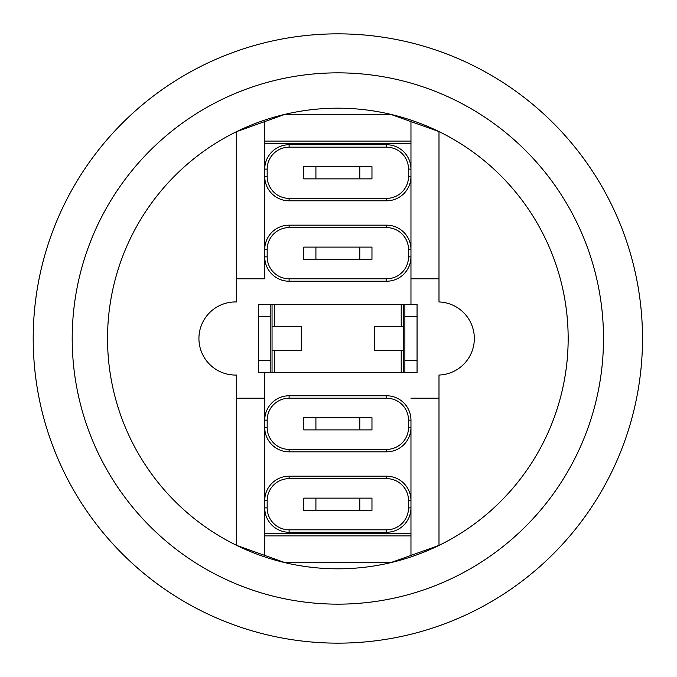 <?xml version="1.0" encoding="UTF-8"?>
<svg xmlns="http://www.w3.org/2000/svg" width="677" height="677" viewBox="0 0 677 677"><rect width="100%" height="100%" fill="white"/><g stroke="black" fill="none" stroke-linecap="round" stroke-linejoin="round"><path stroke-width="1.02" d="M107.533 338.5A230.315 230.315 0 0 1 337.848 108.185A230.315 230.315 0 0 1 568.164 338.5A230.315 230.315 0 0 1 337.848 568.815A230.315 230.315 0 0 1 107.533 338.5M337.848 604.155A265.655 265.655 0 0 0 567.91 205.673A265.655 265.655 0 0 0 107.787 205.673A265.655 265.655 0 0 0 337.848 604.155M337.848 643.15A304.65 304.65 0 0 1 74.013 186.175A304.65 304.65 0 0 1 601.684 186.175A304.65 304.65 0 0 1 337.848 643.15M404.871 360.435L404.871 372.621L417.057 372.621L417.057 360.435L404.871 360.435L404.871 316.565L417.057 316.565L417.057 360.435M417.057 316.565L417.057 304.379L404.871 304.379L404.871 316.565M410.964 398.211L438.992 398.211L438.992 545.417L410.964 555.411L410.964 500.574A24.372 24.372 0 0 0 386.592 476.202L289.104 476.202A24.372 24.372 0 0 0 264.732 500.574L264.732 555.411L236.705 545.417L236.705 398.211L264.732 398.211L264.732 427.458A24.372 24.372 0 0 0 289.104 451.83L386.592 451.83A24.372 24.372 0 0 0 410.964 427.458L410.964 420.146A24.372 24.372 0 0 0 386.592 395.774L289.104 395.774A24.372 24.372 0 0 0 264.732 420.146L264.732 500.574L267.17 500.574A21.935 21.935 0 0 1 289.104 478.639L386.592 478.639A21.935 21.935 0 0 1 408.527 500.574L408.527 507.885L410.964 507.885L410.964 535.913L264.732 535.913L264.732 507.885A24.372 24.372 0 0 0 289.104 532.257L386.592 532.257A24.372 24.372 0 0 0 410.964 507.885M264.732 121.589L264.732 176.426A24.372 24.372 0 0 0 289.104 200.798L386.592 200.798A24.372 24.372 0 0 0 410.964 176.426L410.964 121.589L438.992 131.583L438.992 278.789L410.964 278.789L410.964 249.542A24.372 24.372 0 0 0 386.592 225.17L289.104 225.17A24.372 24.372 0 0 0 264.732 249.542L264.732 278.789L236.705 278.789L236.705 131.583L285.22 114.278L390.477 114.278L410.964 121.589M438.992 278.789L438.992 301.959A36.558 36.558 0 0 1 474.332 338.5A36.558 36.558 0 0 1 438.992 375.041L438.992 398.211M410.964 278.789L410.964 304.379L410.964 256.854L408.527 256.854A21.935 21.935 0 0 1 386.592 278.789L289.104 278.789A21.935 21.935 0 0 1 267.17 256.854L267.17 249.542L264.732 249.542L264.732 176.426L267.17 176.426L267.17 169.115L264.732 169.115L264.732 141.087L410.964 141.087L410.964 169.115A24.372 24.372 0 0 0 386.592 144.743L289.104 144.743A24.372 24.372 0 0 0 264.732 169.115M264.732 143.524L410.964 143.524M236.705 398.211L236.705 375.041A36.558 36.558 0 0 1 198.928 338.5A36.558 36.558 0 0 1 236.705 301.959L236.705 278.789M410.964 256.854A24.372 24.372 0 0 1 386.592 281.226L289.104 281.226A24.372 24.372 0 0 1 264.732 256.854L264.732 278.789M264.732 398.211L264.732 372.621L264.732 420.146L267.17 420.146A21.935 21.935 0 0 1 289.104 398.211L386.592 398.211A21.935 21.935 0 0 1 408.527 420.146L408.527 427.458A21.935 21.935 0 0 1 386.592 449.393L386.592 451.83L289.104 451.83L289.104 449.393A21.935 21.935 0 0 1 267.17 427.458L264.732 427.458M410.964 533.476L264.732 533.476M410.964 555.411L390.477 562.722L285.22 562.722L264.732 555.411M285.22 114.278A230.315 230.315 0 0 1 438.992 545.417M274.481 326.314L274.481 304.379L272.044 304.379L272.044 326.314L301.29 326.314L301.29 350.686L272.044 350.686L272.044 372.621L274.481 372.621L274.481 350.686M272.044 350.686L272.044 326.314M403.653 304.379L401.216 304.379L401.216 326.314L403.653 326.314L403.653 304.379L404.871 304.379M401.216 350.686L401.216 372.621L403.653 372.621L403.653 350.686L374.406 350.686L374.406 326.314L401.216 326.314M401.216 372.621L274.481 372.621M274.481 304.379L401.216 304.379M289.104 478.639L289.104 476.202L386.592 476.202L386.592 478.639M408.527 500.574L410.964 500.574L410.964 420.146L408.527 420.146M403.653 326.314L403.653 350.686M272.044 372.621L270.825 372.621L270.825 360.435L258.639 360.435L258.639 372.621L270.825 372.621M258.639 360.435L258.639 316.565L270.825 316.565L270.825 304.379L272.044 304.379M404.871 372.621L403.653 372.621M267.17 249.542A21.935 21.935 0 0 1 289.104 227.607L386.592 227.607A21.935 21.935 0 0 1 408.527 249.542L410.964 249.542L410.964 176.426L408.527 176.426A21.935 21.935 0 0 1 386.592 198.361L289.104 198.361A21.935 21.935 0 0 1 267.17 176.426M315.914 247.105L303.728 247.105L303.728 259.291L315.914 259.291L315.914 247.105L359.783 247.105L359.783 259.291L315.914 259.291M359.783 259.291L371.969 259.291L371.969 247.105L359.783 247.105M315.914 417.709L303.728 417.709L303.728 429.895L315.914 429.895L315.914 417.709L359.783 417.709L359.783 429.895L315.914 429.895M359.783 429.895L371.969 429.895L371.969 417.709L359.783 417.709M315.914 166.677L303.728 166.677L303.728 178.863L315.914 178.863L315.914 166.677L359.783 166.677L359.783 178.863L315.914 178.863M359.783 178.863L371.969 178.863L371.969 166.677L359.783 166.677M315.914 498.137L303.728 498.137L303.728 510.323L315.914 510.323L315.914 498.137L359.783 498.137L359.783 510.323L315.914 510.323M359.783 510.323L371.969 510.323L371.969 498.137L359.783 498.137M270.825 304.379L258.639 304.379L258.639 316.565M270.825 316.565L270.825 360.435M267.17 169.115A21.935 21.935 0 0 1 289.104 147.18L289.104 144.743M289.104 200.798L289.104 198.361M289.104 147.18L386.592 147.18L386.592 144.743M386.592 200.798L386.592 198.361M386.592 147.18A21.935 21.935 0 0 1 408.527 169.115L410.964 169.115M408.527 169.115L408.527 176.426M264.732 256.854L267.17 256.854M289.104 227.607L289.104 225.17M289.104 281.226L289.104 278.789M386.592 227.607L386.592 225.17M386.592 281.226L386.592 278.789M408.527 249.542L408.527 256.854M408.527 507.885A21.935 21.935 0 0 1 386.592 529.82L386.592 532.257M386.592 529.82L289.104 529.82L289.104 532.257M289.104 529.82A21.935 21.935 0 0 1 267.17 507.885L264.732 507.885M267.17 507.885L267.17 500.574M410.964 427.458L408.527 427.458M386.592 449.393L289.104 449.393M386.592 395.774L386.592 398.211M289.104 395.774L289.104 398.211M267.17 427.458L267.17 420.146"/></g></svg>
